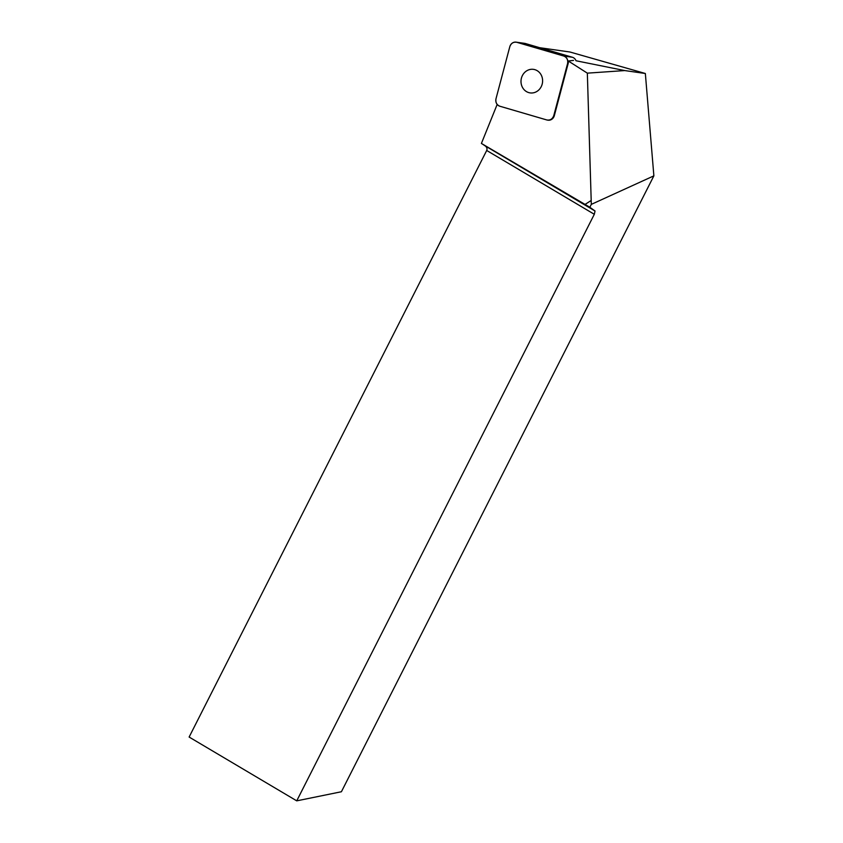 <?xml version="1.0" encoding="UTF-8"?>
<svg xmlns="http://www.w3.org/2000/svg" width="843" height="843" viewBox="0 0 843 843"><rect width="100%" height="100%" fill="white"/><g stroke="black" fill="none" stroke-linecap="round" stroke-linejoin="round"><path stroke-width="1.26" d="M516.095 42.15A6.207 5.638 -81.9 0 0 509.804 46.713L496.021 98.652A6.207 5.638 -81.9 0 0 499.846 106.229L546.791 119.959A6.207 5.638 -81.9 0 0 547.507 120.106A6.207 5.638 -81.9 0 0 553.798 115.544L567.581 63.604A6.207 5.638 -81.9 0 0 563.756 56.028L516.812 42.308A6.207 5.638 -81.9 0 0 516.095 42.15L524.715 43.372A6.207 5.638 98.1 0 1 525.431 43.53L572.376 57.261A6.207 5.638 98.1 0 1 576.011 60.759L624.758 70.57L645.348 73.499L569.973 52.013L539.699 47.703M526.622 70.875A11.886 10.79 -81.9 0 0 521.153 83.478A11.886 10.79 -81.9 0 0 530.121 92.899A11.886 10.79 -81.9 0 0 542.481 82.646A11.886 10.79 -81.9 0 0 533.471 69.358A11.886 10.79 -81.9 0 0 526.622 70.875M553.798 115.544L554.336 115.617L568.108 63.689A6.207 5.638 98.1 0 0 568.277 60.991L587.339 73.151L591.312 204.375L653.873 175.85L645.348 73.499M653.873 175.85L341.404 791.746L296.736 800.85L594.315 214.291L486.706 150.476C487.454 148.653 486.832 147.051 484.851 145.67L481.406 143.436L496.717 105.554A26.597 24.131 98.1 0 0 497.149 104.406M590.996 200.623L585.042 204.417L481.406 143.436M554.336 115.617A6.207 5.638 98.1 0 1 548.045 120.18L547.507 120.106M484.851 145.67L595.032 211.003L589.837 207.262L591.312 204.375M585.042 204.417L589.837 207.262M595.032 211.003L594.315 214.291M486.706 150.476L189.127 737.045L296.736 800.85M568.277 60.991L573.503 60.401M587.339 73.151L624.758 70.57M496.021 98.642C495.399 102.372 496.675 104.901 499.857 106.229L546.78 119.948C550.152 120.538 552.502 119.063 553.798 115.533L567.571 63.615C568.203 59.895 566.918 57.366 563.746 56.028L516.822 42.308C513.44 41.728 511.1 43.193 509.794 46.723L496.021 98.642M568.108 63.689L567.581 63.604M525.431 43.53L516.812 42.308M563.756 56.028L572.376 57.261"/></g></svg>
